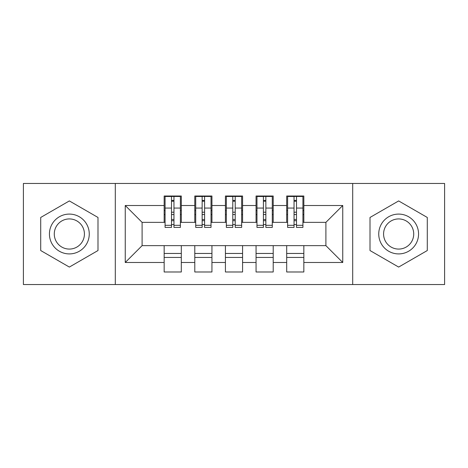 <?xml version="1.0" encoding="UTF-8"?>
<svg xmlns="http://www.w3.org/2000/svg" width="468" height="468" viewBox="0 0 468 468"><rect width="100%" height="100%" fill="white"/><g stroke="black" fill="none" stroke-linecap="round" stroke-linejoin="round"><path stroke-width="0.7" d="M352.702 284.544L444.6 284.544L444.6 183.456L352.702 183.456L352.702 284.544L115.298 284.544L115.298 183.456L23.4 183.456L23.4 284.544L115.298 284.544M294.039 214.549L296.49 214.549M303.843 253.451L286.691 253.451M286.691 257.435L303.843 257.435M263.408 214.549L265.859 214.549M273.213 253.451L256.054 253.451M256.054 257.435L273.213 257.435M232.777 214.549L235.223 214.549M242.576 253.451L225.424 253.451M225.424 257.435L242.576 257.435M202.141 214.549L204.592 214.549M211.945 253.451L194.787 253.451M194.787 257.435L211.945 257.435M352.702 183.456L115.298 183.456M165.075 222.358L142.102 222.358L125.254 205.511L125.254 262.489L164.157 262.489L164.157 271.984L181.309 271.984L181.309 262.489L194.787 262.489L194.787 271.984L211.945 271.984L211.945 262.489L225.424 262.489L225.424 271.984L242.576 271.984L242.576 262.489L256.054 262.489L256.054 271.984L273.213 271.984L273.213 262.489L286.691 262.489L286.691 271.984L303.843 271.984L303.843 245.641L325.898 245.641L325.898 222.358L302.925 222.358M125.254 205.511L164.157 205.511L164.157 222.358M325.898 222.358L342.746 205.511L303.843 205.511L303.843 196.016L286.691 196.016L286.691 205.511L273.213 205.511L273.213 196.016L256.054 196.016L256.054 205.511L242.576 205.511L242.576 196.016L225.424 196.016L225.424 205.511L211.945 205.511L211.945 196.016L194.787 196.016L194.787 205.511L181.309 205.511L181.309 196.016L164.157 196.016L164.157 205.511M342.746 205.511L342.746 262.489L303.843 262.489M273.213 262.489L273.213 245.641L303.843 245.641M286.691 262.489L286.691 245.641M303.843 205.511L303.843 222.358M242.576 262.489L242.576 245.641L273.213 245.641M256.054 262.489L256.054 245.641M286.691 205.511L286.691 222.358L272.288 222.358M273.213 205.511L273.213 222.358M211.945 262.489L211.945 245.641L242.576 245.641M225.424 262.489L225.424 245.641M256.054 205.511L256.054 222.358L241.658 222.358M242.576 205.511L242.576 222.358M181.309 262.489L181.309 245.641L211.945 245.641M194.787 262.489L194.787 245.641M225.424 205.511L225.424 222.358L211.027 222.358M211.945 205.511L211.945 222.358M171.51 214.549L173.961 214.549M181.309 253.451L164.157 253.451M164.157 257.435L181.309 257.435M125.254 262.489L142.102 245.641L181.309 245.641M164.157 262.489L164.157 245.641M194.787 205.511L194.787 222.358L180.391 222.358M181.309 205.511L181.309 222.358M97.993 217.462L69.352 200.93L40.71 217.462L40.71 250.538L69.352 267.07L97.993 250.538L97.993 217.462L97.993 250.538L69.352 267.07L40.71 250.538L40.71 217.462L69.352 200.93L97.993 217.462M370.007 217.462L370.007 250.538L398.648 267.07L427.29 250.538L427.29 217.462L398.648 200.93L370.007 217.462L398.648 200.93L427.29 217.462L427.29 250.538L398.648 267.07L370.007 250.538L370.007 217.462M142.102 222.358L142.102 245.641M287.609 222.358L286.691 222.358M256.973 222.358L256.054 222.358M226.342 222.358L225.424 222.358M195.712 222.358L194.787 222.358M342.746 262.489L325.898 245.641M165.075 196.32L180.391 196.32L165.075 196.32L165.075 227.413L171.51 227.413L171.51 196.437L180.391 196.484L180.391 227.413L173.961 227.413L173.961 196.484M171.51 200.421L173.961 200.421M171.51 224.839A1.223 0.316 180 0 1 172.733 224.523A1.223 0.316 180 0 1 173.961 224.839M173.961 220.995A1.223 0.316 0 0 0 172.733 220.68A1.223 0.316 0 0 0 171.51 220.995M171.51 219.486L173.961 219.486M181.309 210.565L180.391 210.565M181.309 214.549L180.391 214.549M165.075 210.565L164.157 210.565M165.075 214.549L164.157 214.549M195.712 196.32L211.027 196.32L195.712 196.32L195.712 227.413L202.141 227.413L202.141 196.437L211.027 196.484L211.027 227.413L204.592 227.413L204.592 196.484M202.141 200.421L204.592 200.421M202.141 224.839A1.223 0.316 180 0 1 203.369 224.523A1.223 0.316 180 0 1 204.592 224.839M204.592 220.995A1.223 0.316 0 0 0 203.369 220.68A1.223 0.316 0 0 0 202.141 220.995M202.141 219.486L204.592 219.486M211.945 210.565L211.027 210.565M211.945 214.549L211.027 214.549M195.712 210.565L194.787 210.565M195.712 214.549L194.787 214.549M226.342 196.32L241.658 196.32L226.342 196.32L226.342 227.413L232.777 227.413L232.777 196.437L241.658 196.484L241.658 227.413L235.223 227.413L235.223 196.484M232.777 200.421L235.223 200.421M232.777 224.839A1.223 0.316 180 0 1 234 224.523A1.223 0.316 180 0 1 235.223 224.839M235.223 220.995A1.223 0.316 0 0 0 234 220.68A1.223 0.316 0 0 0 232.777 220.995M232.777 219.486L235.223 219.486M242.576 210.565L241.658 210.565M242.576 214.549L241.658 214.549M226.342 210.565L225.424 210.565M226.342 214.549L225.424 214.549M256.973 196.32L272.288 196.32L256.973 196.32L256.973 227.413L263.408 227.413L263.408 196.437L272.288 196.484L272.288 227.413L265.859 227.413L265.859 196.484M263.408 200.421L265.859 200.421M263.408 224.839A1.223 0.316 180 0 1 264.631 224.523A1.223 0.316 180 0 1 265.859 224.839M265.859 220.995A1.223 0.316 0 0 0 264.631 220.68A1.223 0.316 0 0 0 263.408 220.995M263.408 219.486L265.859 219.486M273.213 210.565L272.288 210.565M273.213 214.549L272.288 214.549M256.973 210.565L256.054 210.565M256.973 214.549L256.054 214.549M287.609 196.32L302.925 196.32L287.609 196.32L287.609 227.413L294.039 227.413L294.039 196.437L302.925 196.484L302.925 227.413L296.49 227.413L296.49 196.484M294.039 200.421L296.49 200.421M294.039 224.839A1.223 0.316 180 0 1 295.267 224.523A1.223 0.316 180 0 1 296.49 224.839M296.49 220.995A1.223 0.316 0 0 0 295.267 220.68A1.223 0.316 0 0 0 294.039 220.995M294.039 219.486L296.49 219.486M303.843 210.565L302.925 210.565M303.843 214.549L302.925 214.549M287.609 210.565L286.691 210.565M287.609 214.549L286.691 214.549M69.352 214.087A19.913 19.913 0 0 0 49.438 234A19.913 19.913 0 0 0 69.352 253.913A19.913 19.913 0 0 0 89.259 234A19.913 19.913 0 0 0 69.352 214.087M69.352 218.925A15.075 15.075 0 0 0 54.276 234A15.075 15.075 0 0 0 69.352 249.075A15.075 15.075 0 0 0 84.421 234A15.075 15.075 0 0 0 69.352 218.925M398.648 214.087A19.913 19.913 0 0 0 378.741 234A19.913 19.913 0 0 0 398.648 253.913A19.913 19.913 0 0 0 418.562 234A19.913 19.913 0 0 0 398.648 214.087M398.648 218.925A15.075 15.075 0 0 0 383.579 234A15.075 15.075 0 0 0 398.648 249.075A15.075 15.075 0 0 0 413.724 234A15.075 15.075 0 0 0 398.648 218.925M165.075 196.484L171.51 196.484M173.961 225.313L180.391 225.313M173.961 208.067L180.391 208.067M165.075 225.313L171.51 225.313M165.075 208.067L171.51 208.067M171.51 212.215L173.961 212.215M171.51 201.228L173.961 201.228M195.712 196.484L202.141 196.484M204.592 225.313L211.027 225.313M204.592 208.067L211.027 208.067M195.712 225.313L202.141 225.313M195.712 208.067L202.141 208.067M202.141 212.215L204.592 212.215M202.141 201.228L204.592 201.228M226.342 196.484L232.777 196.484M235.223 225.313L241.658 225.313M235.223 208.067L241.658 208.067M226.342 225.313L232.777 225.313M226.342 208.067L232.777 208.067M232.777 212.215L235.223 212.215M232.777 201.228L235.223 201.228M256.973 196.484L263.408 196.484M265.859 225.313L272.288 225.313M265.859 208.067L272.288 208.067M256.973 225.313L263.408 225.313M256.973 208.067L263.408 208.067M263.408 212.215L265.859 212.215M263.408 201.228L265.859 201.228M287.609 196.484L294.039 196.484M296.49 225.313L302.925 225.313M296.49 208.067L302.925 208.067M287.609 225.313L294.039 225.313M287.609 208.067L294.039 208.067M294.039 212.215L296.49 212.215M294.039 201.228L296.49 201.228"/></g></svg>

